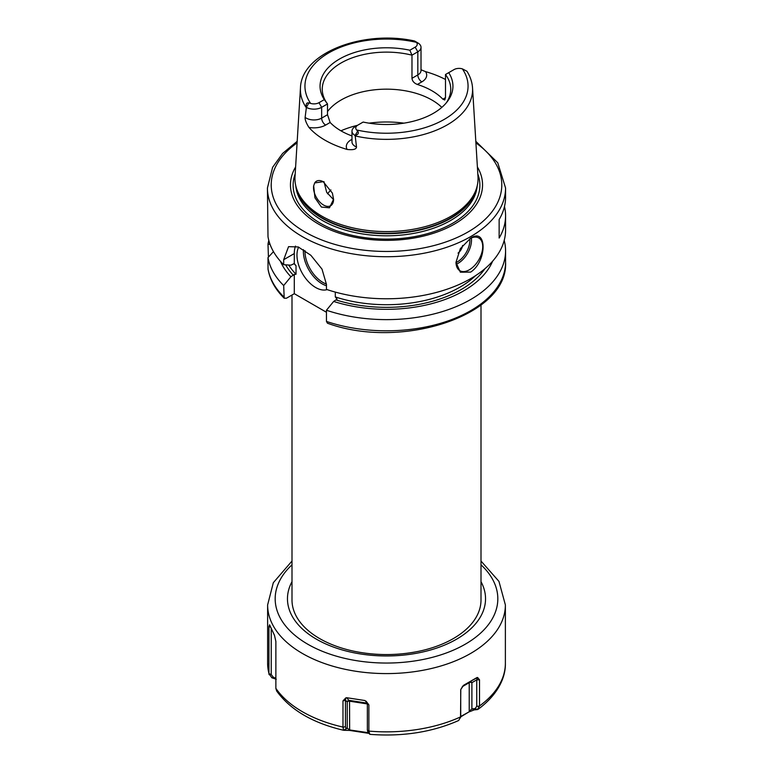 <?xml version="1.0" encoding="UTF-8"?>
<svg xmlns="http://www.w3.org/2000/svg" width="773" height="773" viewBox="0 0 773 773"><rect width="100%" height="100%" fill="white"/><g stroke="black" fill="none" stroke-linecap="round" stroke-linejoin="round"><path stroke-width="1.16" d="M327.539 193.83A64.256 37.104 180 0 1 329.752 191.173A64.256 37.104 180 0 1 330.931 189.945M323.964 181.655L326.679 192.313L333.569 199.666M313.674 185.839A14.175 8.184 60 0 0 313.529 187.675A14.175 8.184 -120 0 0 319.722 201.946A14.175 8.184 -120 0 0 330.641 205.744A14.175 8.184 -120 0 0 333.578 199.25L329.462 207.811L321.423 207.067L314.949 197.82L313.674 185.839L314.708 182.911L323.22 181.703L332.4 193.124L333.578 199.318M476.39 188.747L475.724 190.738A90.876 52.467 0 0 1 450.756 217.899A90.876 52.467 180 0 1 359.87 230.963A90.876 52.467 180 0 1 297.276 190.738L296.61 188.747A91.552 52.854 180 0 0 359.677 229.262A91.552 52.854 180 0 0 451.239 216.102A91.552 52.854 0 0 0 476.39 188.747A91.552 52.854 0 0 0 477.994 176.853L472.535 87.9C472.148 82.073 470.274 76.517 466.921 71.232M421.014 69.754L425.536 71.618A87.764 50.67 180 0 1 445.49 79.484M466.592 71.058L462.38 68.874A7.102 4.107 0 0 0 454.012 69.599L448.707 72.662A66.439 38.36 180 0 1 447.152 101.794A66.439 38.36 180 0 1 363.155 122.057L357.851 125.12A7.102 4.107 0 0 0 356.595 129.951L357.667 131.11C359.078 133.13 358.237 134.56 355.145 135.401L356.508 147.005C356.324 149.324 353.193 150.136 347.096 149.44A87.011 50.235 180 0 1 308.929 127.4C306.156 122.975 304.891 119.622 305.132 117.341L306.408 107.263C305.721 103.969 306.543 102.519 308.862 102.935L310.62 103.398A7.102 4.107 0 0 0 318.988 102.683L324.293 99.62A66.439 38.36 180 0 1 339.521 59.019A66.439 38.36 180 0 1 409.845 50.226L415.149 47.163A7.102 4.107 0 0 0 416.405 42.331L418.009 43.008A10.89 6.281 180 0 1 421.014 47.346A10.89 6.281 180 0 1 417.826 51.791L411.98 55.163L411.98 78.315C412.309 81.126 414.106 83.175 417.362 84.46A64.256 37.104 180 0 1 442.861 99.186L444.765 100.007L445.49 97.669L442.861 99.186M417.855 42.921L414.56 40.998C363.329 29.567 301.296 52.873 300.465 87.9A86.083 49.704 0 0 0 306.35 107.795M355.174 126.666L357.851 125.12L355.174 126.666A10.89 6.281 180 0 0 351.986 131.11A10.89 6.281 180 0 0 354.991 135.439M351.986 135.951A64.256 37.104 180 0 1 330.139 122.472L327.51 114.733L327.51 103.93L321.655 107.312A10.89 6.281 180 0 1 306.446 107.418M296.61 188.747A91.552 52.854 180 0 1 295.006 176.853L300.465 87.9M314.708 182.911A14.175 8.184 60 0 1 316.466 181.191A14.175 8.184 60 0 1 323.385 181.8M324.293 99.62L327.51 103.93A64.256 37.104 0 0 1 322.244 89.224A64.256 37.104 0 0 1 341.057 62.99A64.256 37.104 0 0 1 411.98 55.163L409.845 50.226M446.108 103.089A64.256 37.104 0 0 0 450.756 89.224A64.256 37.104 0 0 0 445.49 74.517L445.49 97.669M448.707 72.662L445.49 74.517M327.51 111.563A64.256 37.104 180 0 1 341.057 100.036A64.256 37.104 0 0 1 441.818 107.389M477.385 166.968A96.045 55.453 0 0 1 454.418 224.112A96.045 55.453 180 0 1 335.704 231.958A96.045 55.453 180 0 1 295.615 166.968M297.19 141.314L282.599 153.45L272.618 167.306L267.429 187.984L267.999 236.722A119.071 68.739 180 0 0 283.681 264.704L290.899 265.178L294.291 263.574L294.291 253.573A30.244 17.46 -120 0 1 295.499 246.075M504.479 206.507A119.071 68.739 180 0 1 505.571 215.764L505.571 230.035A119.071 68.739 0 0 1 470.689 278.638A119.071 68.739 180 0 1 326.448 289.392L326.448 284.387L322.012 269.13L310.872 255.303L298.272 246.964L288.551 246.655L283.681 259.699L283.681 264.704M470.689 272.086L460.35 272.212L455.993 262.327L460.341 248.655L470.689 238.142C487.232 227.098 487.193 261.264 470.689 272.086M470.003 238.557A18.9 10.909 120 0 1 478.806 237.978A18.9 10.909 120 0 1 481.705 253.119A18.9 10.909 120 0 1 469.356 269.777A18.9 10.909 -60 0 1 459.906 270.714A18.9 10.909 -60 0 1 455.993 262.192M505.571 215.764A119.071 68.739 180 0 1 499.145 238.045L499.145 219.522A119.071 68.739 180 0 0 505.571 197.25L505.571 187.984L497.764 162.784L475.81 141.314M284.193 298.223L283.681 285.546A119.071 68.739 180 0 1 267.999 257.573L268.028 269.149C269.893 279.681 275.285 289.373 284.193 298.223L286.454 298.223L294.291 293.692L294.291 274.434L296.03 274.251L296.03 265.767L294.291 263.574M283.681 285.546L290.899 276.744L294.291 274.434M294.291 293.692L326.448 312.263M335.308 292.097L335.308 296.929L337.057 299.132L333.665 301.441L326.448 310.244L326.448 321.423L327.462 323.22C401.1 350.246 508.731 315.548 505.571 262.057A119.071 68.739 0 0 1 445.779 321.684A119.071 68.739 0 0 1 326.448 321.423M298.649 247.118A26.456 15.276 -120 0 0 315.674 287.517A26.456 15.276 -120 0 0 327.114 289.614M290.899 276.744A109.235 63.067 180 0 1 280.396 261.226M333.665 301.441A109.235 63.067 0 0 0 492.604 261.226M267.999 257.573L273.468 251.64M504.189 240.451A119.071 68.739 180 0 1 505.571 250.877A119.071 68.739 180 0 1 445.779 310.504A119.071 68.739 180 0 1 326.448 310.244M270.028 244.326L267.999 244.191A119.071 68.739 180 0 1 268.811 240.451M267.999 244.191L268.424 257.1M480.999 305.026L480.999 600.012A94.499 54.554 180 0 1 453.316 638.595A94.499 54.554 180 0 1 418.164 651.417A94.499 54.554 180 0 1 354.836 651.417A94.499 54.554 180 0 1 292.001 600.012L292.001 295.015M477.588 677.496L469.617 681.805A1.894 1.092 -120 0 0 469.221 682.675L469.221 711.411L471.897 708.86L475.134 708.59L476.748 706.309L476.748 679.873L477.588 677.496L479.502 679.767L476.748 679.873L471.897 682.675A1.894 1.092 0 0 0 469.221 682.675L462.293 686.675M480.999 561.043L498.952 581.373L505.378 604.95L505.378 663.215A118.878 68.633 180 0 1 479.502 705.962L479.502 679.767M276.241 679.245L271.854 677.776L268.936 673.641L268.936 626.517L269.603 624.845M276.724 691.091L275.874 688.588L275.874 641.474L274.483 635.338L269.593 624.797M368.837 733.364L349.638 730.427L343.618 730.292L342.99 727.335L342.98 700.889L345.811 697.884L346.7 697.71L349.541 701.188L367.359 703.942M366.073 701.159L368.876 704.899L364.953 700.531L346.7 697.71M367.658 731.838L369.832 734.34L368.876 731.335L368.876 704.899M369.871 734.35C402.569 736.814 432.175 732.195 458.679 720.504L460.544 717.151L460.795 689.477L463.616 685.274L469.617 681.805A1.894 1.546 -120 0 1 471.897 682.675L471.897 708.86L474.274 709.875L468.844 711.981L460.602 716.938M476.98 677.554L469.617 681.805L476.98 677.554M479.502 705.962L477.453 709.585L474.274 709.875M505.378 663.215C505.745 677.138 498.218 694.425 478.197 709.237L477.453 709.585L475.134 708.59M276.686 691.033C290.368 709.914 312.669 722.997 343.608 730.282L347.222 728.147L349.541 729.934L368.334 732.707M460.524 717.702L460.718 715.566L460.524 717.702M268.936 626.517L270.482 627.116M271.236 628.855L271.236 674.52L273.439 677.38L275.874 678.182M468.844 711.981L460.631 716.561M460.718 689.806L460.718 715.566M462.892 685.98L460.795 689.477M271.854 677.776L273.439 677.38M344.739 729.915L347.222 728.147L347.222 701.961A1.894 1.092 180 0 1 349.541 701.188L349.638 730.427M342.98 700.889L345.444 700.183L345.444 726.62L346.043 728.553M345.811 697.884L345.444 700.183L347.222 701.961A1.894 1.826 135 0 1 349.396 700.406L367.252 703.169M367.948 731.944L367.359 730.012L367.359 703.575M367.996 733.268L367.793 732.012M458.031 253.119A7.556 4.367 120 0 0 462.592 245.437M403.921 123.158A75.599 43.646 0 0 0 369.079 123.158M357.503 125.323A75.599 43.646 0 0 0 340.922 130.811M355.087 135.932A86.083 49.704 0 0 0 447.374 124.801A86.083 49.704 0 0 0 472.535 87.9M417.362 84.46L421.836 81.88A16.552 9.556 0 0 0 425.536 71.618M356.595 129.951A81.561 47.085 0 0 0 444.166 119.438A81.561 47.085 0 0 0 462.38 68.874M416.405 42.331A81.561 47.085 0 0 0 328.834 52.844A81.561 47.085 0 0 0 310.62 103.398M357.667 131.11L355.145 135.401M351.986 139.304L351.164 139.778A5.672 3.276 -120 0 0 351.986 140.155M351.164 139.778A16.552 9.556 0 0 0 347.096 149.44M351.986 141.923L351.986 141.913A10.89 6.281 0 0 0 356.508 147.005M308.929 127.4A16.552 9.556 0 0 0 325.665 125.062L330.139 122.472M318.988 102.683L321.655 107.312L321.655 118.114L327.51 114.733M305.132 117.341A10.89 6.281 0 0 0 321.655 118.114A5.672 3.276 60 0 0 325.665 125.062M308.862 102.935L306.408 107.263M411.98 78.315L417.826 74.933A10.89 6.281 0 0 0 421.014 70.488L421.014 47.346M415.149 47.163L417.826 51.791L417.826 74.933A5.672 3.276 60 0 0 421.836 81.88M296.706 189.037A90.799 52.419 180 0 0 358.083 231.059A90.799 52.419 180 0 0 450.707 218.344A90.799 52.419 0 0 0 476.294 189.037M477.183 185.993A90.799 52.419 0 0 1 450.707 220.44A90.799 52.419 180 0 1 353.86 232.296A90.799 52.419 180 0 1 295.817 185.993M295.189 173.935A93.378 53.917 180 0 0 341.888 232.567A93.378 53.917 180 0 0 452.534 223.329A93.378 53.917 0 0 0 477.811 173.935M297.093 142.879A115.293 66.565 0 0 0 309.248 234.306A115.293 66.565 0 0 0 468.023 231.968A115.293 66.565 0 0 0 475.907 142.879M267.429 187.984A119.071 68.739 0 0 0 340.932 251.496A119.071 68.739 0 0 0 470.689 236.596A119.071 68.739 0 0 0 505.571 187.984M283.681 259.699L294.291 253.573M293.402 275.304A105.843 61.106 180 0 1 285.681 264.839M288.696 265.033A103.949 60.014 0 0 0 296.03 274.251M335.308 296.929A103.949 60.014 0 0 0 475.53 275.681M484.913 268.724A105.843 61.106 180 0 1 336.158 299.992M267.999 268.753A119.071 68.739 0 0 0 283.681 296.726M296.03 265.767A103.949 60.014 180 0 1 293.953 263.535M326.448 285.739A26.456 15.276 60 0 1 322.08 283.817A26.456 15.276 60 0 1 303.441 249.621M326.448 284.068A25.325 14.619 60 0 1 322.882 282.425A25.325 14.619 60 0 1 304.987 250.636M480.999 581.673A99.041 57.183 180 0 1 456.534 639.213A99.041 57.183 0 0 1 335.192 647.687A99.041 57.183 0 0 1 292.001 581.673M480.999 564.812A111.322 64.265 180 0 1 465.211 644.228A111.322 64.265 0 0 1 317.268 649.107A111.322 64.265 0 0 1 292.001 564.812M505.378 604.95A118.878 68.633 180 0 1 470.564 653.485A118.878 68.633 180 0 1 341.009 668.365A118.878 68.633 180 0 1 267.622 604.95L267.622 663.215A118.878 68.633 0 0 0 268.936 673.389M275.874 688.337A118.878 68.633 0 0 0 342.98 727.084M368.876 731.094A118.878 68.633 0 0 0 460.544 716.909M479.492 706.213L476.748 706.309M268.936 673.641L271.236 674.52M462.128 716.059L462.544 715.469M342.99 727.335L345.444 726.62M364.953 700.531L367.059 702.638M368.876 731.335L367.359 730.012M456.147 264.269A18.9 10.909 120 0 0 458.128 263.293A18.9 10.909 120 0 0 471.346 237.939M456.002 262.588A17.769 10.262 120 0 0 457.326 261.902A17.769 10.262 120 0 0 469.82 238.673M351.986 141.913L351.986 131.11M505.571 250.877L505.571 262.057M418.164 651.417C397.051 655.61 375.949 655.61 354.836 651.417M292.001 561.043L273.313 582.716L267.622 604.95M269.101 674.655L267.622 663.215"/></g></svg>

